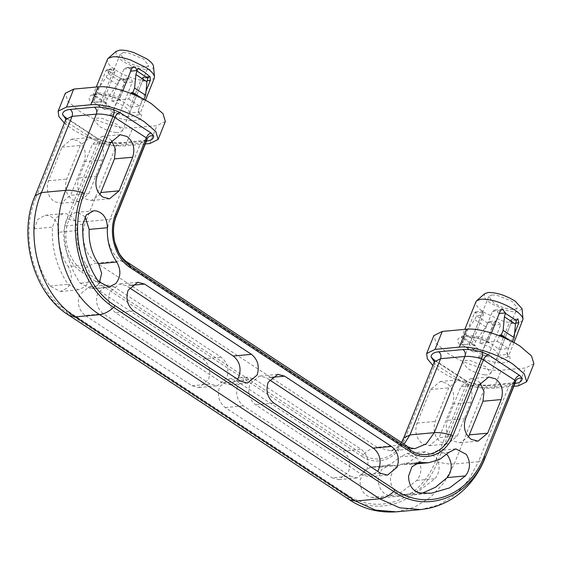 <?xml version="1.0" encoding="UTF-8"?>
<svg xmlns="http://www.w3.org/2000/svg" width="562" height="562" viewBox="0 0 562 562"><rect width="100%" height="100%" fill="white"/><g stroke="black" fill="none" stroke-linecap="round" stroke-linejoin="round"><path stroke-width="0.42" stroke-dasharray="2.81 2.11" d="M491.919 294.924L497.033 295.289L512.08 301.351L517.181 307.906L514.033 309.465L511.104 309.416C505.196 308.643 499.449 306.515 493.865 303.037L488.771 296.483L491.919 294.924M484.795 374.861C478.887 374.088 473.141 371.96 467.556 368.482L462.463 361.928L465.61 360.368L470.724 360.734L485.772 366.796L490.872 373.351L487.725 374.91L484.795 374.861M475.55 345.567L473.984 345.714L475.782 341.239L485.737 326.873L487.872 322.848L494.307 322.251L496.365 320.881L500.847 324.407L488.055 356.238C476.548 352.69 470.401 348.651 469.628 344.12L483.109 311.046L483.25 314.98L476.822 315.577L474.679 319.602L464.725 333.969L462.926 338.443L464.493 338.296L461.971 344.569L471.722 343.67C473.787 346.241 477.468 348.665 482.779 350.941L473.028 351.84L475.55 345.567L464.493 338.296M494.307 322.251L482.779 350.941M471.722 343.67L483.25 314.98M499.274 313.498L495.017 309.943L492.488 311.362L479.695 343.185L489.362 342.293C469.727 333.399 451.04 335.128 459.962 345.012L462.589 342.609L474.483 313.027L475.705 311.734L476.822 315.577M499.028 313.519L487.493 342.209L497.244 341.303L499.456 335.802M497.244 341.303L508.301 348.573L498.55 349.48C496.485 346.902 492.804 344.478 487.493 342.209M498.55 349.48L510.085 320.79L516.52 320.192M479.695 343.185C491.202 346.726 497.349 350.765 498.122 355.303L510.914 323.48L511.244 319.504L510.085 320.79M123.387 52.582L128.501 52.947L143.556 59.01L148.649 65.564L145.502 67.124L142.572 67.075C136.664 66.302 130.918 64.173 125.34 60.696L120.24 54.142L123.387 52.582M116.264 132.52C110.356 131.747 104.609 129.618 99.031 126.141L93.931 119.587L97.078 118.027L102.193 118.392L117.247 124.455L122.34 131.009L119.193 132.569L116.264 132.52M149.351 76.544L142.713 77.156L143.198 77.521L148.487 77.029L143.198 77.521L142.383 81.132L129.59 112.962L139.264 112.063L138.435 111.747L138.428 109.983L139.685 114.55L128.874 116.952L112.491 112.386L124.385 82.804L122.664 79.418L129.625 78.778L122.664 79.418L114.009 74.69L122.664 79.418L121.195 79.151L119.348 80.499L125.776 79.909L127.834 78.54L129.625 78.778C131.459 79.34 132.358 80.436 132.323 82.066L119.523 113.889C108.016 110.349 101.877 106.309 101.097 101.778L113.889 69.948C114.374 68.613 114.704 68.325 114.88 69.084L114.725 72.639L108.29 73.229L109.19 70.988L106.148 77.261L96.193 91.627L94.395 96.095L95.962 95.954L93.44 102.228L103.19 101.322C105.256 103.9 108.937 106.323 114.248 108.592L104.497 109.499L107.019 103.225L95.962 95.954M125.776 79.909L114.248 108.592M103.19 101.322L114.725 72.639M122.902 90.658L120.001 97.865L120.837 99.945C101.202 91.051 82.509 92.786 91.43 102.67L94.065 100.268L105.958 70.686L107.18 69.393L114.578 68.704L114.88 69.084L107.925 69.723L108.29 73.229M130.742 71.149L130.496 71.177C130.813 69.547 130.131 68.431 128.459 67.826L126.492 67.602L123.963 69.014L111.171 100.844L120.837 99.945L112.365 96.945C105.53 94.915 100.191 94.086 96.362 94.465L92.807 95.702L93.032 95.266C96.945 91.669 105.937 92.533 120.001 97.865M130.496 71.177L118.968 99.86L128.712 98.961L130.925 93.454M128.712 98.961L139.769 106.232L130.019 107.131C127.96 104.56 124.272 102.136 118.968 99.86M130.019 107.131L141.554 78.448L147.989 77.851M143.198 77.521L141.554 78.448M129.59 112.962C128.817 108.424 122.678 104.384 111.171 100.844M107.63 58.961C106.225 61.799 108.958 65.543 115.814 70.208C124.659 75.744 133.875 79.221 143.472 80.647L149.085 80.816L154.283 78.237M107.18 69.393L107.925 69.723M138.428 109.983L146.078 90.96M116.151 51.353L116.172 55.427L122.305 60.977C131.979 66.801 140.936 69.653 149.19 69.547C152.351 69.217 153.784 68.072 153.496 66.112M522.808 320.586L517.616 323.157C513.331 323.494 507.9 322.616 501.325 320.523L484.346 312.549C479.688 309.451 476.892 306.627 475.965 304.084L475.986 301.618M487.872 322.848L489.727 321.492L492.909 325.145L481.016 354.727L478.388 357.13L488.055 356.238M491.434 332.999L488.533 340.207L489.362 342.293L480.946 339.3C474.103 337.27 468.764 336.434 464.922 336.807L461.388 337.924C464.922 333.969 473.97 334.727 488.533 340.207M498.122 355.303L507.788 354.404L506.966 354.088L506.959 352.325L514.609 333.301M522.063 308.721L517.714 311.889C514.258 312.163 509.867 311.453 504.557 309.76L490.83 303.318C487.064 300.818 484.809 298.534 484.065 296.476L484.683 293.694M475.782 341.239L464.725 333.969M473.984 345.714L462.926 338.443M510.71 340.811L512.389 342.153L510.823 342.3L508.301 348.573M512.551 341.766L512.389 342.153M505.28 338.226L510.823 342.3M473.028 351.84L461.971 344.569M107.019 103.225L105.452 103.366L107.251 98.898L117.205 84.532L119.348 80.499M107.251 98.898L96.193 91.627M105.452 103.366L94.395 96.095M142.179 98.462L143.858 99.811L142.291 99.959L139.769 106.232M144.02 99.418L143.858 99.811M136.749 95.877L142.291 99.959M104.497 109.499L93.44 102.228M112.491 112.386L109.857 114.788L119.523 113.889M457.327 435.986L470.837 402.371C473.464 393.772 471.581 386.867 465.188 381.647L458.374 379.856L448.729 387.829L435.213 421.444C432.585 430.049 434.468 436.955 440.861 442.168L447.682 443.966L457.327 435.986L439.112 437.672L452.621 404.057C455.255 395.458 453.365 388.553 446.973 383.34L440.158 381.542L430.513 389.515L416.997 423.137C414.37 431.735 416.252 438.641 422.645 443.854L429.466 445.652L439.112 437.672M391.342 465.385L389.059 465.336L381.577 469.572L378.198 478.88C378.402 488.209 382.202 493.836 389.607 495.768L400.994 496.035L419.21 490.717L435.044 478.719C440.123 472.108 440.432 464.936 435.979 457.201L425.413 451.693L418.599 455.157L409.101 462.357L398.17 465.54L391.342 465.385L370.85 467.022L363.361 471.258L359.982 480.566C360.186 489.895 363.986 495.529 371.391 497.454L382.778 497.721L400.994 492.41L416.828 480.405C421.907 473.794 422.217 466.622 417.763 458.887L407.197 453.379L400.383 456.843L418.599 455.157M373.126 467.071L379.954 467.233L390.885 464.043L400.383 456.843M350.323 476.14L357.137 477.939L366.782 469.965C369.41 461.367 367.527 454.461 361.134 449.249L254.263 378.964L247.442 377.165L237.796 385.146C235.169 393.744 237.052 400.65 243.451 405.862L350.323 476.14L332.107 477.826L338.928 479.625L348.566 471.651C351.194 463.053 349.311 456.147 342.918 450.935L236.047 380.65L229.226 378.858L219.58 386.832C216.953 395.43 218.836 402.336 225.236 407.548L332.107 477.826M114.219 286.873L107.398 285.075L97.76 293.055C95.126 301.654 97.015 308.559 103.408 313.772L210.279 384.05L217.101 385.848L226.746 377.875C229.373 369.276 227.491 362.371 221.098 357.158L114.219 286.873L96.004 288.559L89.182 286.768L79.544 294.741C76.91 303.339 78.799 310.245 85.192 315.458L103.408 313.772M96.004 288.559L202.882 358.844C209.275 364.057 211.157 370.962 208.53 379.561L198.885 387.534L192.063 385.736L85.192 315.458M77.022 230.532C76.825 221.21 73.018 215.576 65.614 213.644L63.337 213.595L55.856 217.831L52.47 227.139C51.528 248.509 56.727 267.568 68.065 284.323L78.638 289.83L85.445 286.367C90.517 279.757 90.833 272.577 86.379 264.85C79.579 254.79 76.46 243.353 77.022 230.532L58.806 232.225C58.61 222.896 54.802 217.262 47.398 215.33L45.122 215.281L37.64 219.517L34.254 228.832C33.313 250.195 38.511 269.254 49.849 286.016L60.422 291.516L67.229 288.053C72.301 281.443 72.617 274.27 68.164 266.536L86.379 264.85M58.806 232.225C58.244 245.046 61.363 256.483 68.164 266.536M88.796 193.644L102.312 160.022C104.939 151.424 103.057 144.518 96.657 139.306L89.843 137.507L80.197 145.488L66.681 179.102C64.054 187.701 65.937 194.607 72.329 199.819L79.151 201.618L88.796 193.644L70.58 195.33L84.096 161.715C86.724 153.11 84.841 146.204 78.441 140.992L71.627 139.2L61.982 147.174L48.465 180.788C45.838 189.387 47.721 196.293 54.114 201.512L60.935 203.303L70.58 195.33M480.096 382.961L477.335 380.523L470.513 378.732L460.868 386.705L447.359 420.32C444.725 428.918 446.614 435.831 453.007 441.044L459.821 442.835L468.462 436.92M446.818 454.447L437.552 450.569L430.745 454.033L421.247 461.233L410.316 464.416L401.205 464.205L393.723 468.448L390.344 477.756C390.541 487.085 394.348 492.712 401.753 494.644L413.14 494.911L422.167 493.211M269.437 379.835L266.402 377.84L259.588 376.041L249.942 384.022C247.315 392.62 249.198 399.526 255.591 404.738L362.469 475.016L369.283 476.815L377.65 471.335M240.641 381.24L222.426 382.926L229.247 384.724L237.614 379.245M222.426 382.926L115.547 312.648C109.154 307.435 107.272 300.53 109.899 291.931L119.544 283.95L126.366 285.749L129.393 287.744M85.059 216.7L77.76 212.52L75.477 212.471L67.995 216.707L64.616 226.015C63.668 247.385 68.866 266.444 80.211 283.199L90.777 288.706L97.591 285.243L99.418 282.784M111.564 140.619L108.803 138.182L101.982 136.383L92.344 144.357L78.828 177.978C76.2 186.577 78.083 193.483 84.476 198.695L91.297 200.493L99.931 194.578M145.326 143.97L125.474 145.811C112.906 147.279 87.124 139.06 71.704 128.67L64.335 123.078M165.369 121.469L156.974 125.628L132.681 127.876C120.113 129.351 94.332 121.132 78.912 110.742L67.679 101.076L65.318 93.264M513.851 386.312L494.005 388.152C481.43 389.621 455.656 381.408 440.236 371.011L432.866 365.419M533.9 363.811L525.498 367.977L501.213 370.225C488.645 371.693 462.863 363.474 447.443 353.084L436.21 343.417L433.85 335.605M91.43 102.67L101.097 101.778M459.962 345.012L469.628 344.12M109.19 70.988L114.009 74.69M94.065 100.268C92.575 98.231 92.231 96.566 93.032 95.266M506.959 352.325L508.399 355.577L508.217 356.891L498.916 359.448L481.016 354.727M487.739 323.192L476.681 315.921M462.589 342.609L461.388 337.924M485.737 326.873L474.679 319.602M119.207 80.851L108.15 73.58M117.205 84.532L106.148 77.261M478.388 357.13C498.023 366.024 516.71 364.295 507.788 354.404M109.857 114.788C129.492 123.682 148.185 121.947 139.264 112.063M434.314 361.83L434.075 363.108L434.939 364.092L468.188 385.539C474.883 387.408 480.433 388.159 484.83 387.787L509.123 385.539L515.417 382.42M515.01 383.439L490.317 385.729C485.189 386.157 478.712 385.286 470.9 383.101L464.978 380.453L433.709 359.891M396.336 511.842L414.236 507.31L430.499 497.363L444.099 482.618L454.201 463.994L484.83 387.787L488.048 385.132C483.805 385.525 477.953 384.71 470.485 382.673L465.982 380.671L466.214 384.654L435.578 460.861L437.552 461.739C444.247 463.608 449.797 464.36 454.201 463.994L478.487 461.739L509.123 385.539L512.333 382.884L514.609 383.481M515.663 382.034L512.333 382.884L488.048 385.132L490.317 385.729M435.578 460.861C420.762 500.306 378.036 516.337 346.452 494.3L346.311 495.979C378.64 518.543 422.385 502.126 437.552 461.739L468.188 385.539C469.333 382.94 470.239 382.125 470.9 383.101L470.485 382.673M403.678 438.03L403.439 439.308L404.31 440.292L434.939 364.092L434.707 360.109L465.982 380.671L464.978 380.453M434.405 361.408L403.439 439.308C396.716 457.208 377.32 464.486 362.989 454.489L82.909 270.308C68.206 261.218 61.553 236.806 69.021 219.398L99.657 143.198C106.351 145.059 111.901 145.811 116.306 145.446L140.591 143.198L146.893 140.079M433.808 359.406L434.707 360.109L434.096 359.891M146.478 141.097L121.792 143.387C116.657 143.816 110.18 142.938 102.368 140.76L96.446 138.112L65.178 117.549M116.257 216.279L109.955 219.398L140.591 143.198L143.802 140.535L146.078 141.139M65.782 119.481L65.543 120.76L66.414 121.75L99.657 143.198C100.802 140.591 101.708 139.783 102.368 140.76L101.954 140.331C109.421 142.362 115.273 143.184 119.516 142.79L121.792 143.387M65.873 119.06L35.146 195.688M127.272 262.145L121.259 260.838C109.295 253.434 103.872 233.567 109.955 219.398L85.67 221.646L116.306 145.446L119.516 142.79L143.802 140.535L147.139 139.685M65.564 117.549L66.183 117.767L66.414 121.75L35.778 197.95L34.907 196.967C18.054 236.237 33.067 291.292 66.225 311.798L69.33 315.563M96.446 138.112L97.451 138.329L97.683 142.312L67.047 218.513L69.021 219.398C75.722 221.266 81.272 222.018 85.67 221.646C79.586 235.822 85.002 255.682 96.966 263.086C92.597 263.55 87.911 265.959 82.909 270.308L81.659 272.085C66.19 262.517 59.186 236.834 67.047 218.513M430.513 389.515L448.729 387.829M416.997 423.137L435.213 421.444M452.621 404.057L470.837 402.371M371.391 497.454L389.607 495.768M416.828 480.405L435.044 478.719M225.236 407.548L243.451 405.862M236.047 380.65L254.263 378.964M342.918 450.935L361.134 449.249M192.063 385.736L210.279 384.05M202.882 358.844L221.098 357.158M34.254 228.832L52.47 227.139M49.849 286.016L68.065 284.323M61.982 147.174L80.197 145.488M48.465 180.788L66.681 179.102M84.096 161.715L102.312 160.022M465.575 418.634L447.359 420.32M479.084 385.019L460.868 386.705M417.194 462.99L403.481 464.261M419.969 492.958L401.753 494.644M448.961 452.347L430.745 454.033M271.432 377.376L266.402 377.84M273.806 403.052L255.591 404.738M380.685 473.33L362.469 475.016M131.389 285.285L126.366 285.749M133.763 310.962L115.547 312.648M82.832 224.329L64.616 226.015M98.427 281.513L80.211 283.199M97.043 176.292L78.828 177.978M110.559 142.671L92.344 144.357M125.474 145.811L132.681 127.876M149.766 143.563L156.974 125.628M494.005 388.152L501.213 370.225M518.29 385.904L525.498 367.977M346.452 494.3L66.365 310.119C33.98 290.09 19.312 236.314 35.778 197.95M66.365 310.119L66.225 311.798L346.311 495.979L349.416 499.744M407.352 446.326L401.338 445.013L121.259 260.838L96.966 263.086L377.053 447.268C372.676 447.731 367.991 450.141 362.989 454.489L361.738 456.267L81.659 272.085M404.078 444.177L390.688 450.857L414.974 448.609L401.338 445.013L377.053 447.268L390.688 450.857L396.224 448.532L401.479 442.47M484.788 458.62L478.487 461.739L468.385 480.369L454.784 495.108L438.529 505.062L420.622 509.594M404.31 440.292C397.236 459.133 376.828 466.79 361.738 456.267M128.459 67.826L132.52 67.447M124.385 82.804L132.323 82.066M142.383 81.132L147.089 80.696M123.963 69.014L131.894 68.283M105.958 70.686L113.889 69.948M492.488 311.362L500.426 310.624M474.483 313.027L482.421 312.289M510.914 323.48L515.621 323.038M492.909 325.145L500.847 324.407M488.771 296.483L462.463 361.928M490.872 373.351L517.181 307.906M120.24 54.142L93.931 119.587M122.34 131.009L148.649 65.564M92.807 95.702L96.299 87.012M145.453 100.198L139.685 114.55L138.435 111.747M513.984 342.539L508.217 356.891L506.966 354.088M461.339 338.05L464.83 329.353M65.283 117.065L97.451 138.329L101.954 140.331M440.158 381.542L458.374 379.856M429.466 445.652L447.682 443.966M370.85 467.022L389.059 465.336M382.778 497.721L400.994 496.035M407.197 453.379L425.413 451.693M379.954 467.233L398.17 465.54M229.226 378.858L247.442 377.165M338.928 479.625L357.137 477.939M89.182 286.768L107.398 285.075M198.885 387.534L217.101 385.848M45.122 215.281L63.337 213.595M60.422 291.516L78.638 289.83M71.627 139.193L89.843 137.507M60.935 203.303L79.151 201.618M488.729 377.039L470.513 378.732M478.037 441.149L459.821 442.835M419.421 462.519L401.205 464.205M431.356 493.218L413.14 494.911M455.768 448.883L437.552 450.569M415.072 463.98L410.316 464.416M277.804 374.355L259.588 376.041M387.499 475.129L369.283 476.815M137.76 282.264L119.544 283.95M247.463 383.038L229.247 384.724M93.692 210.785L75.477 212.471M108.993 287.02L90.777 288.706M120.198 134.697L101.982 136.383M109.513 198.808L91.297 200.493M121.195 79.151L127.834 78.532M133.889 66.92L126.492 67.602M502.421 309.262L495.017 309.943M475.705 311.734L483.109 311.046M517.883 318.886L511.244 319.504M489.727 321.492L496.365 320.881"/><path stroke-width="0.84" d="M145.453 100.198L154.283 78.237L154.417 76.558C153.84 73.889 150.988 70.847 145.867 67.426L130.539 60.008C123.296 57.528 117.317 56.467 112.604 56.825L108.206 58.3L107.63 58.961L96.299 87.012M132.52 67.447L135.414 67.18L133.889 66.92L131.894 68.283L122.902 90.658M135.414 67.18L136.931 70.58L130.496 71.177M130.925 93.454L131.241 92.688L132.808 92.54L134.606 88.065L135.878 74.507L137.831 68.339L136.931 70.58M146.078 90.96L150.321 80.401L150.159 76.875L144.069 71.908L137.831 68.339M154.466 76.896L153.496 66.112C153.033 63.949 150.728 61.49 146.591 58.729L134.199 52.737C128.347 50.728 123.514 49.87 119.706 50.159L116.151 51.353L108.206 58.3M475.888 301.864L476.731 300.642L481.128 299.167C491.336 299.033 502.428 302.567 514.399 309.767C519.787 313.371 522.653 316.539 522.997 319.265L513.984 342.539M476.731 300.642L484.683 293.694L488.238 292.5C496.485 292.395 505.449 295.247 515.122 301.07L522.063 308.721L522.997 319.265M499.456 335.802L499.766 335.029L501.332 334.882L503.131 330.414L504.409 316.849L505.463 312.922L502.421 309.262L500.426 310.624L491.434 332.999M514.609 333.301L518.852 322.743L517.883 318.886L516.38 320.537L515.466 324.119L514.188 337.685L512.389 342.153M503.131 330.414L514.188 337.685M501.332 334.882L510.71 340.811M499.766 335.029L505.28 338.226M144.069 71.908L150.159 76.875L148.487 77.029L150.159 76.875L149.351 76.544L147.848 78.195L146.935 81.778L145.656 95.336L143.858 99.811M134.606 88.065L145.656 95.336M132.808 92.54L142.179 98.462M131.241 92.688L136.749 95.877M468.462 436.92L482.983 401.247L484.001 391.623L480.096 382.961M465.575 418.634L479.084 385.019L488.729 377.039L495.551 378.837C501.943 384.05 503.826 390.955 501.199 399.554L487.683 433.176L478.037 441.149L471.223 439.351C464.83 434.138 462.94 427.232 465.575 418.634M422.167 493.211L435.48 487.268L447.19 477.595C452.262 470.984 452.579 463.805 448.125 456.077L446.818 454.447M421.697 462.575L428.532 462.73L439.463 459.54L448.961 452.347L455.768 448.883L466.341 454.384C470.794 462.119 470.478 469.298 465.406 475.909L449.572 487.907L431.356 493.218L419.969 492.958C412.564 491.026 408.757 485.399 408.56 476.07L411.939 466.755L419.421 462.519L421.697 462.575L417.194 462.99M377.65 471.335L378.928 468.841C381.556 460.243 379.673 453.33 373.28 448.118L269.437 379.835M273.806 403.052C267.414 397.84 265.531 390.927 268.158 382.329L277.804 374.355L284.618 376.154L391.496 446.432C397.889 451.644 399.772 458.55 397.144 467.148L387.499 475.129L380.685 473.33L273.806 403.052M237.614 379.245L238.885 376.751C241.52 368.152 239.63 361.247 233.237 356.034L129.393 287.744M144.582 284.063L251.453 354.341C257.846 359.561 259.735 366.466 257.101 375.065L247.463 383.038L240.641 381.24L133.763 310.962C127.37 305.749 125.488 298.836 128.115 290.238L137.76 282.264L144.582 284.063L131.389 285.285M99.418 282.784L101.652 273.195L98.526 263.719C91.718 253.666 88.599 242.229 89.168 229.408L85.059 216.7M107.384 227.722C106.815 240.543 109.934 251.98 116.741 262.033C121.188 269.767 120.879 276.94 115.807 283.557L108.993 287.02L98.427 281.513C87.082 264.758 81.883 245.699 82.832 224.329L86.211 215.021L93.692 210.785L95.976 210.834C103.38 212.766 107.18 218.393 107.384 227.722L89.168 229.408M99.931 194.578L114.451 158.898L115.47 149.281L111.564 140.619M97.043 176.292L110.559 142.671L120.198 134.697L127.019 136.496C133.412 141.708 135.294 148.614 132.667 157.212L119.151 190.834L109.513 198.808L102.691 197.009C96.299 191.797 94.416 184.891 97.043 176.292M64.335 123.078L58.82 116.496L58.111 111.192L66.513 107.033L90.798 104.785C103.373 103.317 129.148 111.536 144.567 121.926L155.8 131.585L158.161 139.404L149.766 143.563L145.326 143.97M58.111 111.192L65.318 93.264L73.72 89.105L98.006 86.857C110.581 85.389 136.355 93.601 151.775 103.991L163.008 113.657L165.369 121.469L158.161 139.404M432.866 365.419L427.352 358.837L426.642 353.54L435.044 349.381L459.33 347.126C471.897 345.658 497.679 353.877 513.099 364.267L524.332 373.934L526.692 381.746L518.29 385.904L513.851 386.312M426.642 353.54L433.85 335.605L442.252 331.447L466.537 329.199C479.105 327.73 504.887 335.943 520.307 346.34L531.54 355.999L533.9 363.811L526.692 381.746M505.322 313.266L516.38 320.537M504.409 316.849L515.466 324.119M136.791 70.924L147.848 78.195M135.878 74.507L146.935 81.778M515.523 382.125L515.656 381.141L514.785 380.158L481.543 358.711C474.848 356.842 469.298 356.09 464.893 356.456L440.608 358.711L434.314 361.83L431.103 356.933C431.173 354.025 433.716 352.311 438.725 351.798L463.011 349.55C468.146 349.121 474.623 350 482.435 352.177L488.357 354.826L519.625 375.395C517.672 375.83 516.064 377.418 514.785 380.158L484.156 456.358C469.34 495.803 426.607 511.842 395.03 489.804L114.943 305.623C82.551 285.594 67.89 231.818 84.356 193.454L114.985 117.247C116.264 114.508 117.872 112.92 119.825 112.484L151.094 133.046L153.707 136.004C153.63 138.912 151.087 140.626 146.078 141.139M519.625 375.395L522.231 378.352C522.161 381.261 519.618 382.968 514.609 383.481M146.991 139.783L147.125 138.8L146.261 137.809L113.011 116.362C106.316 114.5 100.767 113.749 96.369 114.114L72.076 116.362L65.782 119.481L35.146 195.688C17.577 234.656 33.003 293.743 69.33 315.563L349.416 499.744L355.43 501.058L375.381 510.064L396.336 511.842L420.622 509.594L428.911 508.322C445.497 504.423 459.231 496.021 470.127 483.116C476.436 475.55 481.325 467.387 484.788 458.62L515.656 381.141C517.033 378.521 519.225 377.587 522.231 378.352M488.357 354.826C486.404 355.268 484.788 356.856 483.517 359.596L452.881 435.796C445.807 454.637 425.399 462.294 410.316 451.771L130.236 267.589C114.767 258.021 107.764 232.338 115.624 214.017L146.261 137.809C147.532 135.07 149.148 133.482 151.094 133.046M482.435 352.177C482.884 353.688 482.582 355.865 481.543 358.711L450.907 434.911C444.184 452.817 424.795 460.095 410.457 450.092L130.377 265.91C115.674 256.82 109.021 232.415 116.496 215L147.125 138.8C148.501 136.173 150.693 135.245 153.707 136.004M463.011 349.55C465.146 351.292 465.772 353.589 464.893 356.456L434.264 432.663L409.979 434.911L404.078 444.177M438.725 351.798C440.861 353.54 441.486 355.844 440.608 358.711L409.979 434.911L403.678 438.03L401.479 442.47M434.222 360.228L431.103 356.933M434.096 359.891L433.709 359.891M65.691 117.887L62.572 114.592C62.642 111.676 65.185 109.969 70.194 109.457L94.486 107.209C99.615 106.78 106.092 107.658 113.903 109.836L119.825 112.484M113.903 109.836C114.353 111.346 114.051 113.524 113.011 116.362L82.382 192.569L84.356 193.454M94.486 107.209C96.615 108.944 97.24 111.248 96.369 114.114L65.733 190.321C70.131 189.949 75.68 190.701 82.382 192.569C65.522 231.839 80.542 286.901 113.7 307.407L114.943 305.623M70.194 109.457C72.329 111.199 72.955 113.496 72.076 116.362L41.447 192.569L65.733 190.321C47.489 232.83 63.738 292.43 99.636 314.629C104.005 314.158 108.691 311.748 113.7 307.407L393.779 491.581L395.03 489.804M62.572 114.592L65.873 119.06L65.494 117.261M65.178 117.549L65.564 117.549M501.199 399.554L482.983 401.247M487.683 433.176L469.467 434.862M465.406 475.909L447.19 477.595M284.618 376.154L271.432 377.376M391.496 446.432L373.28 448.118M251.453 354.341L233.237 356.034M116.741 262.033L98.526 263.719M132.667 157.212L114.451 158.898M119.151 190.834L100.935 192.52M66.513 107.033L73.72 89.105M90.798 104.785L98.006 86.857M435.044 349.381L442.252 331.447M459.33 347.126L466.537 329.199M35.146 195.688L41.447 192.569C23.197 235.078 39.452 294.678 75.343 316.877L99.636 314.629L379.715 498.81C384.092 498.339 388.778 495.93 393.779 491.581C426.108 514.146 469.86 497.728 485.02 457.342L484.156 456.358M115.624 214.017L116.496 215L116.257 216.279C113.208 223.634 112.702 232.261 114.739 242.159L118.814 252.619C119.825 254.853 124.223 260.438 127.272 262.145L407.352 446.326L410.457 450.092L410.316 451.771M69.33 315.563L75.343 316.877L355.43 501.058L379.715 498.81L399.666 507.816L420.622 509.594M130.236 267.589L130.377 265.91L127.272 262.145M452.881 435.796L450.907 434.911C444.212 433.042 438.662 432.297 434.264 432.663L426.361 443.783L414.974 448.609C411.489 448.455 408.946 447.696 407.352 446.326M147.089 80.696L150.321 80.401M505.463 312.922L499.028 313.519M515.621 323.038L518.852 322.743M464.83 329.353L475.93 301.738M434.026 359.603L434.398 361.408M65.782 119.481L65.873 119.06M428.532 462.73L415.072 463.98M146.893 140.079L116.257 216.279M396.336 511.842C378.781 513.001 363.143 508.968 349.416 499.744M434.307 361.83L403.678 438.03M515.417 382.42L484.788 458.62"/></g></svg>
